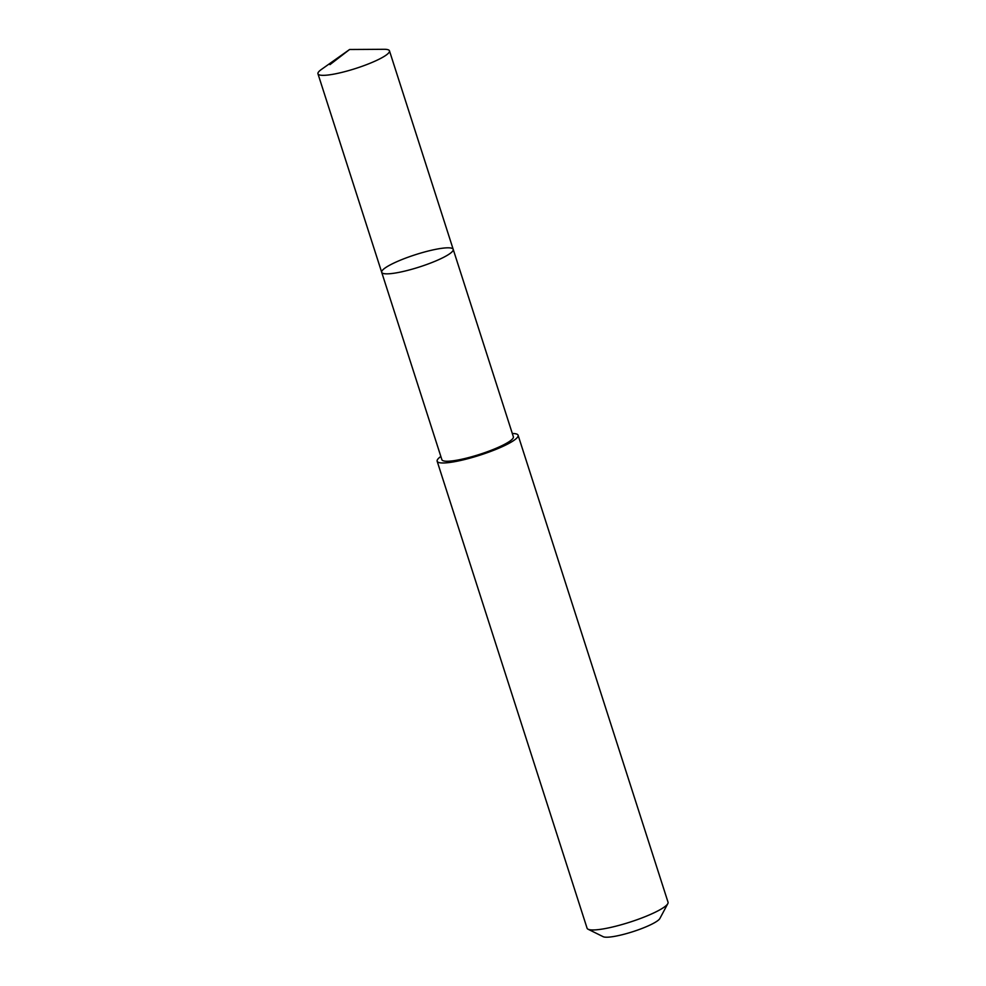 <?xml version="1.0" encoding="UTF-8"?>
<svg xmlns="http://www.w3.org/2000/svg" width="986" height="986" viewBox="0 0 986 986"><rect width="100%" height="100%" fill="white"/><g stroke="black" fill="none" stroke-linecap="round" stroke-linejoin="round"><path stroke-width="1.48" d="M453.203 249.359L513.361 436.761A37.542 6.458 162.2 0 1 495.601 448.507A37.542 6.458 162.2 0 1 458.194 459.957A37.542 6.458 162.2 0 1 441.888 459.71L381.705 272.309A37.542 6.458 -17.8 0 0 398.024 272.555A37.542 6.458 -17.8 0 0 435.43 261.105A37.542 6.458 -17.8 0 0 453.203 249.359A37.542 6.458 -17.8 0 0 415.488 254.684A37.542 6.458 -17.8 0 0 381.705 272.309A37.542 6.458 -17.8 0 0 398.024 272.555A37.542 6.458 -17.8 0 0 435.43 261.105A37.542 6.458 -17.8 0 0 453.203 249.359L389.47 50.841A37.554 6.458 162.2 0 1 371.697 62.586A37.554 6.458 162.2 0 1 334.279 74.049A37.554 6.458 162.2 0 1 317.96 73.802A37.554 6.458 162.2 0 1 321.399 69.451L349.599 49.497L384.146 49.3A37.554 6.458 162.2 0 1 389.47 50.841M512.313 433.507A42.509 7.309 162.2 0 1 518.106 435.245A42.509 7.309 162.2 0 1 479.862 455.199A42.509 7.309 162.2 0 1 437.155 461.238A42.509 7.309 162.2 0 1 440.841 456.456M518.106 435.245L668.04 902.227A42.509 7.309 162.2 0 1 667.805 903.644A42.509 7.309 162.2 0 1 629.795 922.181A42.509 7.309 162.2 0 1 588.087 929.231A42.509 7.309 162.2 0 1 587.077 928.22L437.155 461.238M667.805 903.644L659.88 918.496A30.246 5.201 162.2 0 1 632.839 931.684A30.246 5.201 162.2 0 1 603.185 936.7L588.087 929.231M329.965 64.632L349.599 49.497M381.705 272.309L317.96 73.802"/></g></svg>
